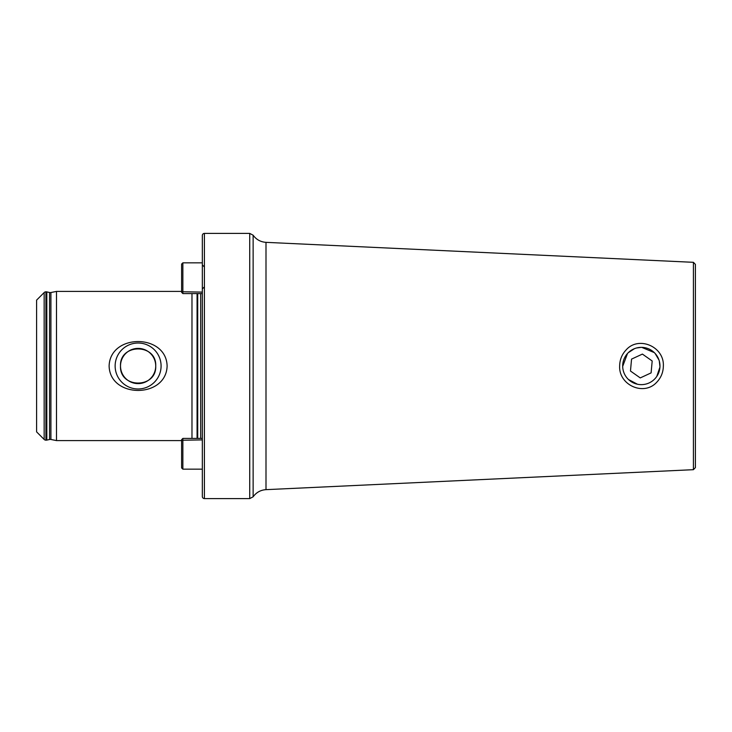 <?xml version="1.0" encoding="UTF-8"?>
<svg xmlns="http://www.w3.org/2000/svg" width="732" height="732" viewBox="0 0 732 732"><rect width="100%" height="100%" fill="white"/><g stroke="black" fill="none" stroke-linecap="round" stroke-linejoin="round"><path stroke-width="1.1" d="M656.769 382.205C644.059 396.378 618.696 385.252 619.647 366C619.766 359.696 621.944 354.306 626.189 349.85C638.67 335.64 664.354 346.639 663.357 366C663.238 372.313 661.042 377.712 656.769 382.205M627.516 353.474L622.685 366.384M628.477 379.515L637.435 384.236M181.618 440.582L56.492 440.582L50.911 439.484A3.312 3.312 0 0 0 49.556 439.502L49.556 292.498A3.312 3.312 0 0 0 50.911 292.516L56.492 291.418L181.618 291.418M641.333 347.352L636.538 347.984M634.498 348.652L628.266 352.696M634.269 348.743L631.771 349.997M631.469 350.171L628.614 352.367M695.4 366L695.4 264.389L695.4 467.611L693.424 469.679L266 489.653L266 242.347C260.601 241.972 256.31 239.593 253.135 235.201L253.135 496.799C256.31 492.407 260.601 490.028 266 489.653M161.086 366A22.976 22.976 0 0 0 138.11 343.024A22.976 22.976 0 0 0 115.134 366A22.976 22.976 0 0 0 138.11 388.976A22.976 22.976 0 0 0 161.086 366M155.724 366A17.614 17.614 0 0 0 138.11 348.386A17.614 17.614 0 0 0 120.505 366C119.407 388.747 156.822 388.71 155.724 366C156.813 343.281 119.444 343.253 120.505 366A17.614 17.614 0 0 0 138.11 383.614A17.614 17.614 0 0 0 155.724 366M109.114 366C110.075 333.335 166.31 333.499 167.116 366C166.228 398.611 109.919 398.537 109.114 366M49.556 439.502L46.811 440.106A2.489 2.489 0 0 1 46.272 440.17L45.915 440.17A2.489 2.489 0 0 1 44.158 439.438L36.6 431.88L36.6 300.12L44.158 292.562A2.489 2.489 0 0 1 45.915 291.83L46.272 291.83A2.489 2.489 0 0 1 46.811 291.894L49.556 292.498M204.411 498.593L249.722 498.593L249.722 233.407L204.411 233.407A2.068 2.068 0 0 0 202.334 235.484L202.334 496.516A2.068 2.068 0 0 0 204.411 498.593L204.411 233.407M191.976 438.422L191.976 293.578M56.492 440.582L56.492 291.418M659.962 366.677L659.285 360.977M658.553 358.872L656.531 355.212M656.778 376.44L659.944 367.071M659.752 368.855L659.962 366.75M659.001 360.053L655.094 353.419M654.298 352.604L641.744 347.361M652.185 360.977L642.403 354.087L652.185 360.977L651.105 372.89L640.253 377.913L630.472 371.023L631.551 359.11L642.403 354.087M649.156 382.918A18.648 18.648 0 0 1 624.405 373.832A18.648 18.648 0 0 1 633.5 349.082A18.648 18.648 0 0 1 658.251 358.168A18.648 18.648 0 0 1 649.156 382.918M631.551 359.11L630.472 371.023L640.253 377.913M182.863 438.495L182.863 469.166L181.618 467.931L181.618 439.694M181.618 292.306L181.618 264.069L182.863 262.834L182.863 293.505M266 242.347L693.424 262.321L693.424 469.679M44.158 439.438L44.158 292.562M200.678 438.422L200.678 293.578M197.713 438.422L197.713 293.578M197.073 438.422L197.073 293.578M50.911 439.484L50.911 292.516M46.811 440.106L46.811 291.894M46.272 440.17L46.272 291.83M45.915 440.17L45.915 291.83M202.334 439.895L181.618 440.252M202.334 292.105L181.618 291.748M249.722 498.593L253.135 496.799M693.424 262.321L695.4 264.389M249.722 233.407L253.135 235.201M202.334 469.166L182.863 469.166M202.334 438.422L182.863 438.422L181.618 439.667M202.334 262.834L182.863 262.834M203.99 287.273L202.334 288.93M203.99 266.558L202.334 264.902M202.334 293.578L182.863 293.578L181.618 292.333"/></g></svg>

